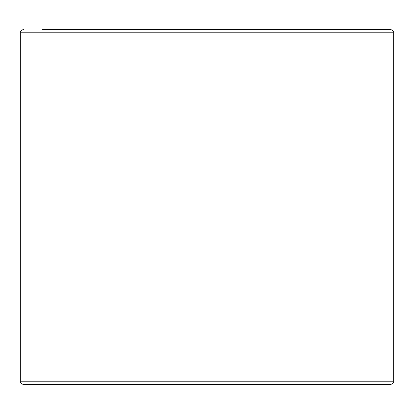 <?xml version="1.0" encoding="UTF-8"?>
<svg xmlns="http://www.w3.org/2000/svg" width="414" height="414" viewBox="0 0 414 414"><rect width="100%" height="100%" fill="white"/><g stroke="black" fill="none" stroke-linecap="round" stroke-linejoin="round"><path stroke-width="0.62" d="M23.546 29.373C20.923 30.579 19.976 31.526 20.7 32.22L393.3 32.22C394.024 31.526 393.077 30.579 390.454 29.373L42.43 29.373M390.454 384.627L23.546 384.627C20.923 383.421 19.976 382.474 20.7 381.78L393.3 381.78C394.024 382.474 393.077 383.421 390.454 384.627M20.7 32.22L20.7 381.78M393.3 32.22L393.3 381.78"/></g></svg>

